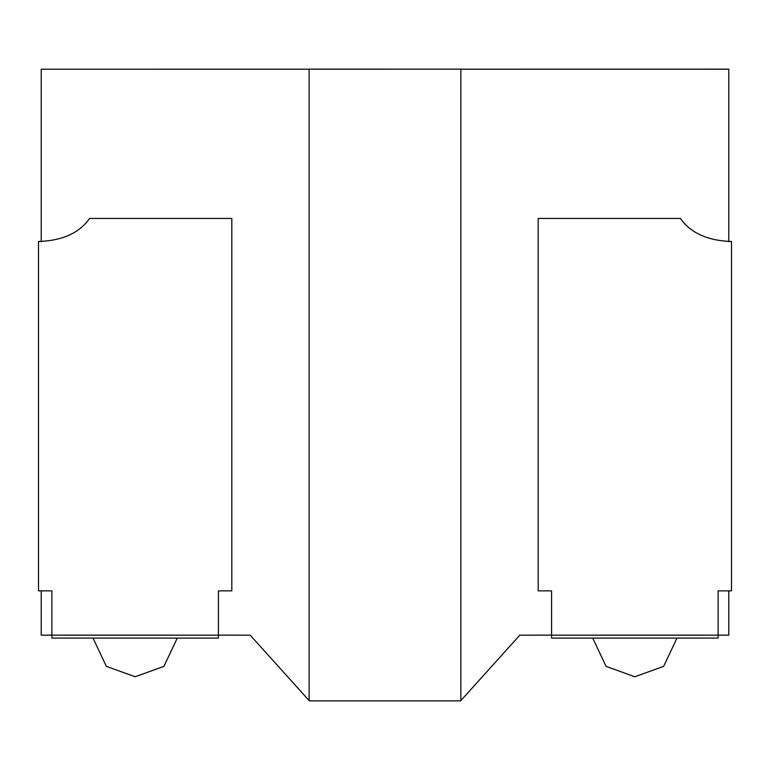 <?xml version="1.0" encoding="UTF-8"?>
<svg xmlns="http://www.w3.org/2000/svg" width="770" height="770" viewBox="0 0 770 770"><rect width="100%" height="100%" fill="white"/><g stroke="black" fill="none" stroke-linecap="round" stroke-linejoin="round"><path stroke-width="1.16" d="M538.192 590.869L538.192 218.449L680.401 218.449C690.671 233.021 707.697 240.702 731.5 241.501L731.5 590.869L718.121 590.869L718.121 635.144L728.757 635.154L718.121 635.154L718.121 638.089L551.57 638.089L551.57 635.144L519.827 635.154L718.121 635.144M551.57 635.144L551.57 590.869L538.471 590.869M731.5 241.501L727.939 241.482M231.809 590.869L231.809 218.449L89.599 218.449C79.329 233.021 62.303 240.702 38.5 241.501L38.5 590.869L51.879 590.869L51.879 635.144L41.243 635.154L51.879 635.154L51.879 638.089L218.43 638.089L218.43 635.144L250.173 635.154L309.376 700.854L250.173 635.154L51.879 635.144M218.43 635.144L218.43 590.869L231.529 590.869M38.5 241.501L42.061 241.482M728.757 69.146L41.243 69.223L728.757 69.146M309.607 700.854L460.393 700.854L309.607 700.854M460.864 69.223L460.864 700.729L460.864 69.223L728.786 69.223L460.864 69.223M460.864 69.146L309.136 69.146L460.864 69.146M309.136 700.729L309.136 69.223L41.214 69.223L41.214 241.501L41.214 69.223L309.136 69.223L309.136 700.729M41.214 590.869L41.214 635.154L41.214 590.869M460.624 700.854L519.827 635.154L460.624 700.854M728.786 635.154L728.786 590.869L728.786 635.154M728.786 241.501L728.786 69.223L728.786 241.501M676.984 638.089L663.644 666.368L634.855 676.753L606.077 666.368L592.736 638.089M93.016 638.089L106.356 666.368L135.145 676.753L163.923 666.368L177.264 638.089"/></g></svg>
